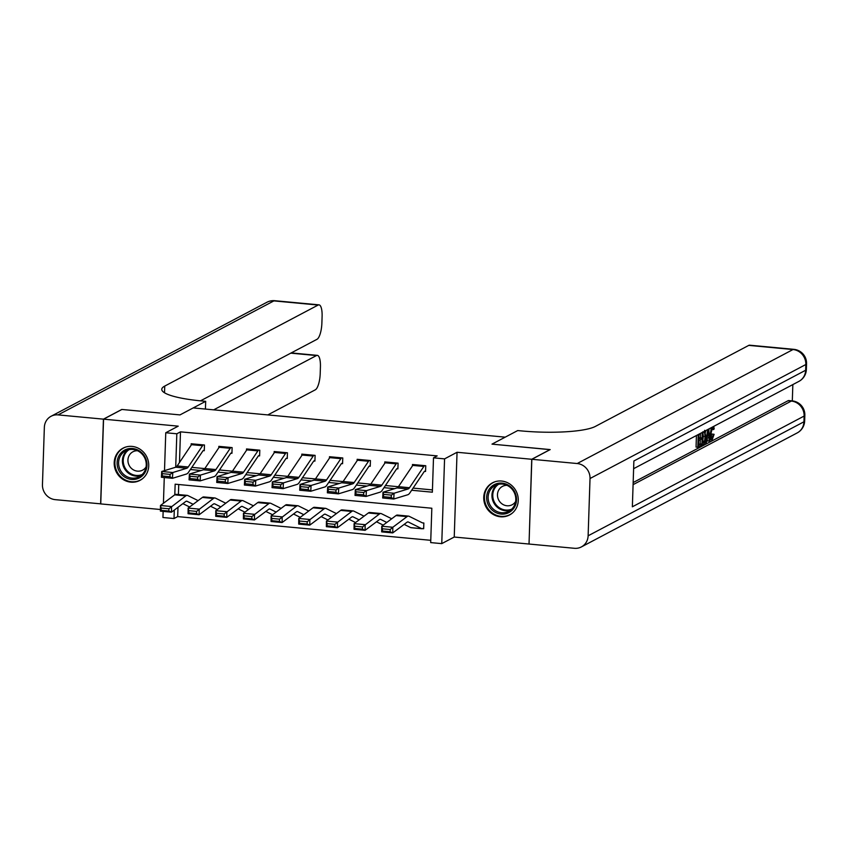 <?xml version="1.0" encoding="UTF-8"?>
<svg xmlns="http://www.w3.org/2000/svg" width="849" height="849" viewBox="0 0 849 849"><rect width="100%" height="100%" fill="white"/><g stroke="black" fill="none" stroke-linecap="round" stroke-linejoin="round"><path stroke-width="1.27" d="M130.873 482.158A18.19 17.001 -117.8 0 0 139.968 480.375A18.19 17.001 -117.8 0 0 148.246 460.996A18.19 17.001 -117.8 0 0 132.062 446.415A18.19 17.001 -117.8 0 0 122.967 448.198A18.19 17.001 -117.8 0 0 114.689 467.576A18.19 17.001 -117.8 0 0 130.873 482.158M500.411 516.776A18.19 17.001 -117.8 0 0 509.496 514.993A18.19 17.001 -117.8 0 0 517.773 495.625A18.19 17.001 -117.8 0 0 501.6 481.043A18.19 17.001 -117.8 0 0 492.505 482.816A18.19 17.001 -117.8 0 0 484.227 502.194A18.19 17.001 -117.8 0 0 500.411 516.776M177.993 507.299L177.674 516.606L174.013 518.548L162.944 517.508L163.146 511.395M200.491 400.845L317.017 339.292A13.998 4.245 95.4 0 0 321.877 323.214L322.1 316.465A13.998 4.245 95.4 0 0 319.001 304.855A13.998 4.245 95.4 0 0 318.152 305.046L273.898 300.896L58.082 414.896L103.44 419.151L121.8 409.451L179.988 414.906L121.906 409.462L103.557 419.162L100.744 503.913L160.429 509.506M529.033 543.976L531.729 459.277L457.049 452.273L444.568 458.874L441.756 543.625L430.687 542.596L431.833 508.233L175.149 484.185L174.798 494.776M457.049 452.273L454.236 537.035L528.916 544.029M454.236 537.035L441.756 543.625M177.674 516.606L430.772 540.314M531.835 459.288L529.023 544.039L574.391 548.295A13.998 13.075 -117.8 0 0 581.385 546.926A13.998 13.075 -117.8 0 0 588.124 535.793L590.023 478.518A13.998 13.075 -117.8 0 0 577.203 463.533L531.835 459.288L550.194 449.588L491.996 444.133L550.078 449.652M550.078 449.577L531.729 459.277M178.746 484.514L178.407 494.553M423.683 528.036L422.558 528.63L423.662 528.736L423.853 523.005L422.738 522.91A2.335 0.711 95.4 0 1 422.6 522.931A2.335 0.711 95.4 0 1 422.526 522.91L409.112 516.288A17.489 5.317 -84.6 0 0 408.518 516.118A17.489 5.317 -84.6 0 0 407.053 516.606L392.811 527.271L392.747 532.907L381.689 531.877L381.742 526.231L395.995 515.566A17.489 5.317 -84.6 0 1 397.449 515.078L408.518 516.118M411.648 490.255L432.364 492.197L433.499 457.834L437.171 455.892L180.487 431.844L179.479 462.525M191.821 467.375L204.789 468.595M219.477 469.964L232.456 471.184M247.144 472.564L260.112 473.774M274.8 475.153L287.769 476.363M302.456 477.743L315.435 478.953M330.123 480.332L343.092 481.553M357.779 482.922L370.748 484.142M385.435 485.511L398.414 486.732M413.102 488.111L432.438 489.915M423.842 466.441L412.773 465.401A8.161 2.483 95.4 0 1 413.58 464.594L424.638 465.634A8.161 2.483 95.4 0 0 423.842 466.441L409.515 487.719A11.663 3.545 -84.6 0 1 408.104 488.971L394.063 493.248L393.745 499.032L407.785 494.755A17.489 5.317 95.4 0 0 409.897 492.866L424.224 471.588A2.335 0.711 -84.6 0 1 424.458 471.365L425.561 471.46L425.752 465.74L412.476 464.499L412.423 465.921M396.186 463.851L385.117 462.811A8.161 2.483 95.4 0 1 385.924 462.005L396.982 463.045A8.161 2.483 95.4 0 0 396.186 463.851L381.848 485.119A11.663 3.545 -84.6 0 1 380.448 486.381L366.407 490.658L366.089 496.442L380.119 492.165A17.489 5.317 95.4 0 0 382.23 490.276L396.568 468.998A2.335 0.711 -84.6 0 1 396.791 468.775L397.894 468.871L398.085 463.151L384.809 461.898L384.767 463.331M368.519 461.251L357.461 460.222A8.161 2.483 95.4 0 1 358.257 459.415L369.326 460.455A8.161 2.483 95.4 0 0 368.519 461.251L354.192 482.529A11.663 3.545 -84.6 0 1 352.781 483.792L338.751 488.069L338.422 493.853L352.462 489.576A17.489 5.317 95.4 0 0 354.574 487.687L368.901 466.409A2.335 0.711 -84.6 0 1 369.135 466.175L370.238 466.281L370.429 460.551L357.153 459.309L357.1 460.742M340.863 458.662L329.794 457.632A8.161 2.483 95.4 0 1 330.601 456.826L341.659 457.866A8.161 2.483 95.4 0 0 340.863 458.662L326.536 479.94A11.663 3.545 -84.6 0 1 325.125 481.203L311.084 485.479L310.766 491.253L324.806 486.976A17.489 5.317 95.4 0 0 326.918 485.097L341.245 463.819A2.335 0.711 -84.6 0 1 341.478 463.586L342.582 463.692L342.773 457.961L329.497 456.72L329.444 458.152M313.207 456.072L302.138 455.032A8.161 2.483 95.4 0 1 302.944 454.236L314.003 455.266A8.161 2.483 95.4 0 0 313.207 456.072L298.869 477.35A11.663 3.545 -84.6 0 1 297.468 478.603L283.428 482.879L283.11 488.663L297.139 484.386A17.489 5.317 95.4 0 0 299.251 482.497L313.589 461.23A2.335 0.711 -84.6 0 1 313.812 460.996L314.915 461.103L315.106 455.372L301.83 454.13L301.788 455.563M285.54 453.483L274.482 452.443A8.161 2.483 95.4 0 1 275.278 451.647L286.346 452.676A8.161 2.483 95.4 0 0 285.54 453.483L271.213 474.761A11.663 3.545 -84.6 0 1 269.802 476.013L255.772 480.29L255.443 486.074L269.483 481.797A17.489 5.317 95.4 0 0 271.595 479.908L285.922 458.63A2.335 0.711 -84.6 0 1 286.155 458.407L287.259 458.513L287.45 452.782L274.174 451.541L274.121 452.973M257.884 450.893L246.815 449.853A8.161 2.483 95.4 0 1 247.621 449.047L258.68 450.087A8.161 2.483 95.4 0 0 257.884 450.893L243.557 472.171A11.663 3.545 -84.6 0 1 242.145 473.424L228.105 477.7L227.787 483.484L241.827 479.207A17.489 5.317 95.4 0 0 243.939 477.318L258.266 456.04A2.335 0.711 -84.6 0 1 258.499 455.817L259.603 455.913L259.794 450.193L246.518 448.951L246.465 450.373M230.228 448.293L219.159 447.264A8.161 2.483 95.4 0 1 219.965 446.457L231.024 447.497A8.161 2.483 95.4 0 0 230.228 448.293L215.89 469.571A11.663 3.545 -84.6 0 1 214.489 470.834L200.449 475.111L200.131 480.895L214.16 476.618A17.489 5.317 95.4 0 0 216.272 474.729L230.61 453.451A2.335 0.711 -84.6 0 1 230.832 453.217L231.936 453.324L232.127 447.603L218.851 446.351L218.809 447.784M202.561 445.704L191.503 444.674A8.161 2.483 95.4 0 1 192.298 443.868L203.367 444.908A8.161 2.483 95.4 0 0 202.561 445.704L188.234 466.982A11.663 3.545 -84.6 0 1 186.822 468.245L172.793 472.522L172.464 478.305L186.504 474.018A17.489 5.317 95.4 0 0 188.616 472.14L202.943 450.861A2.335 0.711 -84.6 0 1 203.176 450.628L204.28 450.734L204.471 445.003L191.195 443.762L191.142 445.194M164.515 392.769L164.738 386.083A58.316 10.825 -178.1 0 0 161.766 389.33A58.316 10.825 -178.1 0 0 201.701 400.961L205.681 401.333L179.988 414.906L193.201 407.923L505.208 437.161L491.996 444.133L517.688 430.57L521.668 430.942A58.316 10.825 1.9 0 0 595.34 426.431L748.765 345.384A13.998 4.245 -84.6 0 1 749.614 345.193L793.868 349.342A13.998 4.245 95.4 0 0 793.019 349.533L748.765 345.384M164.504 470.633L165.757 432.746L178.237 426.156L103.557 419.162M165.757 432.746L176.825 433.786L175.711 467.215M180.487 431.844L176.825 433.786M433.499 457.834L444.568 458.874M163.422 503.287L164.271 477.531M174.289 510.069L174.013 518.548M190.378 469.518L201.033 470.526M218.034 472.118L228.699 473.116M245.69 474.708L256.356 475.705M273.357 477.297L284.012 478.295M301.013 479.887L311.679 480.884M328.669 482.476L339.335 483.484M356.336 485.076L366.991 486.074M383.992 487.666L394.658 488.663M424.458 471.365L425.582 470.771M391.24 497.429L393.745 499.032L382.687 497.992L383.005 492.218L394.063 493.248L391.368 495.116L383.621 494.394L383.493 496.707L391.24 497.429L391.368 495.116M412.773 465.401L398.446 486.679A11.663 3.545 -84.6 0 1 397.035 487.931L383.005 492.218L383.621 494.394M382.687 497.992L383.493 496.707M422.558 528.63A8.161 2.483 -84.6 0 1 422.059 528.747L410.99 527.707A8.161 2.483 -84.6 0 1 410.714 527.622L404.145 524.385M422.059 528.747A8.161 2.483 -84.6 0 1 421.773 528.662L408.369 522.039A11.663 3.545 95.4 0 0 407.976 521.923A11.663 3.545 95.4 0 0 407 522.252L392.747 532.907L390.147 531.782L390.179 529.521L382.432 528.8L382.411 531.049L390.147 531.782M382.432 528.8L381.742 526.231L392.811 527.271L390.179 529.521M382.411 531.049L381.689 531.877M396.791 468.775L397.926 468.17M363.574 494.84L366.089 496.442L355.02 495.402L355.349 489.618L366.407 490.658L363.712 492.526L355.964 491.804L355.837 494.107L363.574 494.84L363.712 492.526M385.117 462.811L370.79 484.089A11.663 3.545 -84.6 0 1 369.379 485.341L355.349 489.618L355.964 491.804M355.02 495.402L355.837 494.107M369.135 466.175L370.26 465.581M335.917 492.25L338.422 493.853L327.364 492.813L327.682 487.029L338.751 488.069L336.045 489.937L328.308 489.204L328.17 491.518L335.917 492.25L336.045 489.937M357.461 460.222L343.123 481.5A11.663 3.545 -84.6 0 1 341.723 482.752L327.682 487.029L328.308 489.204M327.364 492.813L328.17 491.518M341.478 463.586L342.603 462.992M308.261 489.661L310.766 491.253L299.708 490.223L300.026 484.439L311.084 485.479L308.389 487.347L300.642 486.615L300.514 488.928L308.261 489.661L308.389 487.347M329.794 457.632L315.467 478.9A11.663 3.545 -84.6 0 1 314.056 480.163L300.026 484.439L300.642 486.615M299.708 490.223L300.514 488.928M383.249 525.106A8.161 2.483 -84.6 0 1 383.058 525.032L376.489 521.785M354.765 526.2L354.744 528.46L362.491 529.182L362.512 526.932L354.765 526.2L354.086 523.642L365.155 524.671L365.091 530.317L354.033 529.277L354.086 523.642L368.328 512.976A17.489 5.317 -84.6 0 1 369.793 512.488L380.861 513.518A17.489 5.317 -84.6 0 1 381.456 513.698L391.718 518.771M362.512 526.932L379.397 514.016A17.489 5.317 -84.6 0 1 380.861 513.518M386.794 522.453L380.713 519.439A11.663 3.545 95.4 0 0 380.31 519.333A11.663 3.545 95.4 0 0 379.344 519.652L365.091 530.317L362.491 529.182M354.744 528.46L354.033 529.277M355.593 522.506A8.161 2.483 -84.6 0 1 355.391 522.443L348.833 519.195M327.109 523.61L327.088 525.871L334.835 526.592L334.856 524.342L327.109 523.61L326.43 521.053L337.488 522.082L337.435 527.728L326.366 526.688L326.43 521.053L340.672 510.387A17.489 5.317 -84.6 0 1 342.136 509.899L353.195 510.928A17.489 5.317 -84.6 0 1 353.8 511.109L364.062 516.181M334.856 524.342L351.741 511.427A17.489 5.317 -84.6 0 1 353.195 510.928M359.138 519.864L353.057 516.85A11.663 3.545 95.4 0 0 352.653 516.733A11.663 3.545 95.4 0 0 351.677 517.062L337.435 527.728L334.835 526.592M327.088 525.871L326.366 526.688M327.937 519.917A8.161 2.483 -84.6 0 1 327.735 519.853L321.166 516.606M299.453 521.021L299.432 523.281L307.168 524.003L307.189 521.742L299.453 521.021L298.763 518.452L309.832 519.492L309.768 525.138L298.71 524.098L298.763 518.452L313.016 507.798A17.489 5.317 -84.6 0 1 314.47 507.299L325.538 508.339A17.489 5.317 -84.6 0 1 326.133 508.509L336.395 513.581M307.189 521.742L324.074 508.827A17.489 5.317 -84.6 0 1 325.538 508.339M331.471 517.264L325.39 514.261A11.663 3.545 95.4 0 0 324.997 514.144A11.663 3.545 95.4 0 0 324.021 514.473L309.768 525.138L307.168 524.003M299.432 523.281L298.71 524.098M313.812 460.996L314.947 460.402M280.594 487.061L283.11 488.663L272.041 487.634L272.37 481.85L283.428 482.879L280.732 484.747L272.985 484.026L272.858 486.339L280.594 487.061L280.732 484.747M302.138 455.032L287.811 476.31A11.663 3.545 -84.6 0 1 286.4 477.573L272.37 481.85L272.985 484.026M272.041 487.634L272.858 486.339M300.27 517.328A8.161 2.483 -84.6 0 1 300.079 517.264L293.51 514.016M271.786 518.431L271.765 520.692L279.512 521.413L279.533 519.153L271.786 518.431L271.107 515.863L282.176 516.903L282.112 522.538L271.054 521.509L271.107 515.863L285.349 505.208A17.489 5.317 -84.6 0 1 286.813 504.709L297.882 505.749A17.489 5.317 -84.6 0 1 298.477 505.919L308.739 510.992M279.533 519.153L296.418 506.237A17.489 5.317 -84.6 0 1 297.882 505.749M303.815 514.674L297.734 511.671A11.663 3.545 95.4 0 0 297.33 511.554A11.663 3.545 95.4 0 0 296.354 511.883L282.112 522.538L279.512 521.413M271.765 520.692L271.054 521.509M509.506 485.904A15.749 14.709 62.2 0 1 514.271 507.543A15.749 14.709 62.2 0 1 493.672 511.289A15.749 14.709 62.2 0 1 488.907 489.65A15.749 14.709 62.2 0 1 509.506 485.904M494.627 510.153A14.582 13.626 -117.8 0 0 508.763 511.289A14.582 13.626 -117.8 0 0 509.283 486.647A14.582 13.626 -117.8 0 0 495.147 485.511A14.582 13.626 -117.8 0 0 494.627 510.153M507.023 485.341A10.379 9.7 -117.8 0 0 502.47 486.392A10.379 9.7 -117.8 0 0 502.099 503.935A10.379 9.7 -117.8 0 0 512.159 504.752A10.379 9.7 -117.8 0 0 515.598 501.579M495.402 481.638A18.073 16.895 -117.8 0 0 493.142 482.614A18.073 16.895 -117.8 0 0 492.505 513.167A18.073 16.895 -117.8 0 0 510.037 514.579A18.073 16.895 -117.8 0 0 512.106 513.263M139.077 478.061A15.749 14.709 62.2 0 1 118.86 470.495A15.749 14.709 62.2 0 1 125.036 449.885A15.749 14.709 62.2 0 1 145.243 457.452A15.749 14.709 62.2 0 1 139.077 478.061M125.917 450.734A14.582 13.626 -117.8 0 0 125.61 450.893A14.582 13.626 -117.8 0 0 120.293 469.985A14.582 13.626 -117.8 0 0 138.928 476.83A14.582 13.626 -117.8 0 0 139.236 476.671A14.582 13.626 -117.8 0 0 144.553 457.579A14.582 13.626 -117.8 0 0 125.917 450.734M137.485 450.723A10.379 9.7 -117.8 0 0 133.155 451.657A10.379 9.7 -117.8 0 0 132.932 451.774A10.379 9.7 -117.8 0 0 129.144 465.369A10.379 9.7 -117.8 0 0 142.409 470.24A10.379 9.7 -117.8 0 0 142.632 470.134A10.379 9.7 -117.8 0 0 146.07 466.961M125.864 447.02A18.073 16.895 -117.8 0 0 123.996 447.794A18.073 16.895 -117.8 0 0 123.614 447.996A18.073 16.895 -117.8 0 0 117.013 471.662A18.073 16.895 -117.8 0 0 140.117 480.152A18.073 16.895 -117.8 0 0 140.499 479.961A18.073 16.895 -117.8 0 0 142.579 478.645M711.133 437.055L711.738 434.019L714.115 434.317L712.162 439.835L709.775 439.793M708.851 430.539L709.18 428.777M713.744 426.368L714.189 428.851L713.553 429.594L711.78 429.424L711.695 428.565M705.54 432.109L705.774 430.57M708.692 429.032L709.891 440.864L707.461 441.056L707.196 438.137M701.348 432.916L698.844 434.752L698.706 438.986L701.019 437.766L700.966 439.347L698.653 440.567L698.494 445.332L701.094 443.953L701.041 445.545L697.825 447.243L696.053 447.073L696.435 435.505M698.748 437.861L701.019 437.766M698.536 444.207L701.094 443.953M633.163 482.55L787.989 400.76A13.998 4.245 -84.6 0 1 788.838 400.569L792.159 400.887A13.998 4.245 95.4 0 0 791.31 401.078L787.989 400.76M792.308 400.898L792.849 384.576M700.149 443.868L700.287 439.708M700.361 437.702L700.489 433.892M577.203 463.533L793.019 349.533A13.998 13.075 62.2 0 1 805.839 364.518L805.648 370.249L633.874 460.986L632.356 506.8L804.13 416.063L803.939 421.794A13.998 13.075 62.2 0 1 797.2 432.916L581.385 546.926M697.825 447.243L698.239 434.55M704.617 430.347L705.731 436.237C705.593 440.631 704.84 443.305 703.46 444.26L701.89 445.099L702.303 432.406M702.558 443.178L704.543 441.183L705.116 436.535L704.521 432.035L702.908 432.608L702.558 443.178M701.89 445.099L701.062 445.014M703.471 442.7L702.579 442.616M702.622 441.448L703.343 436.375L702.749 431.865M704.543 441.183L702.77 441.013M705.116 436.535L703.343 436.375M709.233 441.215L708.873 437.256L706.994 438.243L706.347 442.743L705.689 443.082L707.726 429.541M707.811 432.512L707.228 436.556L708.735 435.77L708.193 429.817L707.811 432.512M705.689 443.082L704.585 442.987M708.735 435.77L707.366 435.633M713.553 429.594L712.544 427.355L710.984 433.425C710.825 436.673 711.218 438.296 712.162 438.286L711.653 438.233M711.897 438.349L713.51 434.189M712.162 439.835C710.825 440.185 710.231 438.158 710.358 433.765L709.159 433.659M710.358 433.765L711.335 427.641M205.681 401.333L205.426 409.069M213.693 409.844L316.475 355.551A13.998 4.245 95.4 0 1 317.324 355.36A13.998 4.245 95.4 0 1 320.423 366.97L320.2 373.73A13.998 4.245 95.4 0 1 315.34 389.797L267.796 414.917M58.082 414.896A13.998 13.075 -117.8 0 0 51.089 416.265A13.998 13.075 -117.8 0 0 44.35 427.397L42.45 484.673A13.998 13.075 -117.8 0 0 55.27 499.658L100.744 503.85M103.44 419.151L100.628 503.913M164.738 386.083L318.152 305.046M286.155 458.407L287.28 457.813M252.938 484.471L255.443 486.074L244.385 485.034L244.703 479.261L255.772 480.29L253.066 482.158L245.319 481.436L245.191 483.75L252.938 484.471L253.066 482.158M274.482 452.443L260.144 473.721A11.663 3.545 -84.6 0 1 258.743 474.984L244.703 479.261L245.319 481.436M244.385 485.034L245.191 483.75M272.614 514.738A8.161 2.483 -84.6 0 1 272.412 514.664L265.854 511.427M244.13 515.842L244.109 518.092L251.856 518.824L251.877 516.563L244.13 515.842L243.451 513.274L254.509 514.314L254.456 519.949L243.387 518.919L243.451 513.274L257.693 502.608A17.489 5.317 -84.6 0 1 259.157 502.12L270.215 503.16A17.489 5.317 -84.6 0 1 270.82 503.33L281.083 508.402M251.877 516.563L268.762 503.648A17.489 5.317 -84.6 0 1 270.215 503.16M276.158 512.085L270.078 509.082A11.663 3.545 95.4 0 0 269.674 508.965A11.663 3.545 95.4 0 0 268.698 509.294L254.456 519.949L251.856 518.824M244.109 518.092L243.387 518.919M258.499 455.817L259.624 455.213M225.282 481.882L227.787 483.484L216.728 482.444L217.047 476.66L228.105 477.7L225.41 479.568L217.662 478.847L217.535 481.16L225.282 481.882L225.41 479.568M246.815 449.853L232.488 471.131A11.663 3.545 -84.6 0 1 231.077 472.384L217.047 476.66L217.662 478.847M216.728 482.444L217.535 481.16M244.958 512.149A8.161 2.483 -84.6 0 1 244.756 512.074L238.187 508.827M216.474 513.252L216.453 515.502L224.189 516.234L224.21 513.974L216.474 513.252L215.784 510.684L226.853 511.714L226.789 517.359L215.731 516.319L215.784 510.684L230.037 500.019A17.489 5.317 -84.6 0 1 231.49 499.53L242.559 500.57A17.489 5.317 -84.6 0 1 243.154 500.74L253.416 505.813M224.21 513.974L241.095 501.059A17.489 5.317 -84.6 0 1 242.559 500.57M248.492 509.496L242.411 506.492A11.663 3.545 95.4 0 0 242.018 506.375A11.663 3.545 95.4 0 0 241.042 506.704L226.789 517.359L224.189 516.234M216.453 515.502L215.731 516.319M230.832 453.217L231.968 452.623M197.615 479.292L200.131 480.895L189.062 479.855L189.391 474.071L200.449 475.111L197.753 476.979L190.006 476.247L189.879 478.56L197.615 479.292L197.753 476.979M219.159 447.264L204.832 468.542A11.663 3.545 -84.6 0 1 203.42 469.794L189.391 474.071L190.006 476.247M189.062 479.855L189.879 478.56M217.291 509.559A8.161 2.483 -84.6 0 1 217.1 509.485L210.531 506.237M188.807 510.652L188.786 512.913L196.533 513.634L196.554 511.385L188.807 510.652L188.128 508.095L199.197 509.124L199.133 514.77L188.075 513.73L188.128 508.095L202.37 497.429A17.489 5.317 -84.6 0 1 203.834 496.941L214.893 497.97A17.489 5.317 -84.6 0 1 215.497 498.151L225.76 503.224M196.554 511.385L213.439 498.469A17.489 5.317 -84.6 0 1 214.893 497.97M220.836 506.906L214.755 503.892A11.663 3.545 95.4 0 0 214.351 503.775A11.663 3.545 95.4 0 0 213.375 504.104L199.133 514.77L196.533 513.634M188.786 512.913L188.075 513.73M203.176 450.628L204.301 450.034M169.959 476.703L172.464 478.305L161.406 477.265L161.724 471.482L172.793 472.522L170.087 474.389L162.339 473.657L162.212 475.971L169.959 476.703L170.087 474.389M191.503 444.674L177.165 465.952A11.663 3.545 -84.6 0 1 175.764 467.205L161.724 471.482L162.339 473.657M161.406 477.265L162.212 475.971M189.635 506.959A8.161 2.483 -84.6 0 1 189.433 506.895L182.875 503.648M161.151 508.063L161.13 510.323L168.877 511.045L168.898 508.795L161.151 508.063L160.472 505.495L171.53 506.535L171.477 512.18L160.408 511.14L160.472 505.495L174.714 494.84A17.489 5.317 -84.6 0 1 176.178 494.351L187.236 495.381A17.489 5.317 -84.6 0 1 187.841 495.561L198.104 500.623M168.898 508.795L185.782 495.88A17.489 5.317 -84.6 0 1 187.236 495.381M193.179 504.317L187.098 501.303A11.663 3.545 95.4 0 0 186.695 501.186A11.663 3.545 95.4 0 0 185.719 501.515L171.477 512.18L168.877 511.045M161.13 510.323L160.408 511.14M409.515 487.719L398.446 486.679M408.104 488.971L397.035 487.931M407.562 521.955L408.369 522.039M395.995 515.566L407.053 516.606M410.714 527.622L421.773 528.662M381.848 485.119L370.79 484.089M380.448 486.381L369.379 485.341M354.192 482.529L343.123 481.5M352.781 483.792L341.723 482.752M326.536 479.94L315.467 478.9M325.125 481.203L314.056 480.163M379.896 519.365L380.713 519.439M368.328 512.976L379.397 514.016M352.239 516.776L353.057 516.85M340.672 510.387L351.741 511.427M324.583 514.186L325.39 514.261M313.016 507.798L324.074 508.827M298.869 477.35L287.811 476.31M297.468 478.603L286.4 477.573M296.917 511.597L297.734 511.671M285.349 505.208L296.418 506.237M510.589 510.122A14.582 13.626 62.2 0 1 498.459 508.137A14.582 13.626 62.2 0 1 497.143 484.662M498.607 484.28A14.104 13.181 -117.8 0 0 499.063 507.553A14.104 13.181 -117.8 0 0 511.735 509.135M141.061 475.504A14.582 13.626 62.2 0 1 124.198 468.128A14.582 13.626 62.2 0 1 127.615 450.044M129.069 449.662A14.104 13.181 -117.8 0 0 124.962 467.725A14.104 13.181 -117.8 0 0 142.197 474.506M588.124 535.793L803.939 421.794A13.998 2.6 1.9 0 0 804.65 421.008L804.841 415.278A13.998 2.6 -178.1 0 1 804.13 416.063A13.998 13.075 62.2 0 0 791.31 401.078L633.089 484.652M633.619 468.69L798.909 381.381A13.998 13.075 62.2 0 0 805.648 370.249A13.998 2.6 1.9 0 0 806.359 369.464L806.55 363.743A13.998 2.6 -178.1 0 1 805.839 364.518L590.023 478.518M708.427 432.385L707.843 432.321M316.475 355.551L290.783 353.152M292.088 353.004L292.109 352.452M273.898 300.896A13.998 4.245 -84.6 0 1 274.747 300.705A13.998 13.998 0 0 0 266.904 302.265A13.998 13.075 62.2 0 1 273.898 300.896M271.213 474.761L260.144 473.721M269.802 476.013L258.743 474.984M269.26 509.007L270.078 509.082M257.693 502.608L268.762 503.648M243.557 472.171L232.488 471.131M242.145 473.424L231.077 472.384M241.604 506.407L242.411 506.492M230.037 500.019L241.095 501.059M215.89 469.571L204.832 468.542M214.489 470.834L203.42 469.794M213.937 503.818L214.755 503.892M202.37 497.429L213.439 498.469M188.234 466.982L177.165 465.952M186.822 468.245L175.764 467.205M186.281 501.228L187.098 501.303M174.714 494.84L185.782 495.88M493.142 482.614L494.256 482.02M510.037 514.579L511.151 513.995M140.499 479.961L141.613 479.377M123.614 447.996L124.729 447.402M798.909 381.381A13.998 13.998 0 0 0 806.359 369.464M806.55 363.743A13.998 13.998 0 0 0 793.868 349.342M797.2 432.916A13.998 13.998 0 0 0 804.65 421.008M804.841 415.278A13.998 13.998 0 0 0 792.159 400.887M317.324 355.36L291.218 352.919M319.001 304.855L274.747 300.705M266.904 302.265L51.089 416.265M292.438 353.035L292.459 352.261"/></g></svg>
